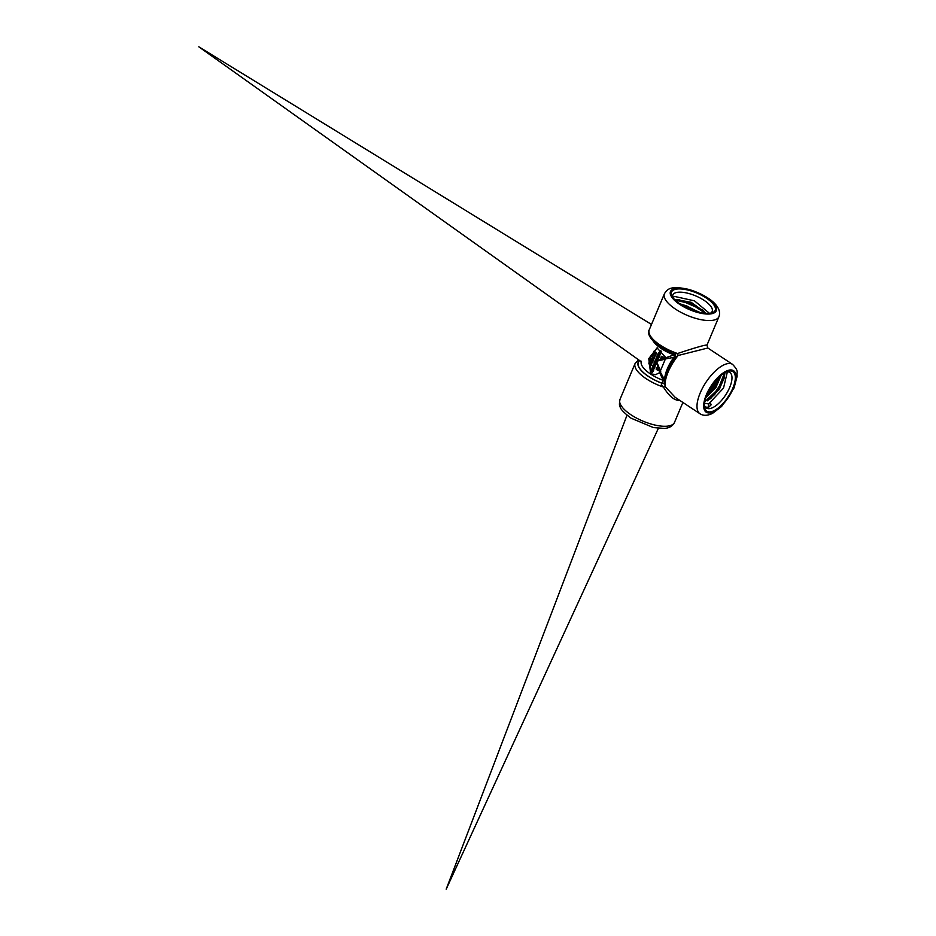<?xml version="1.0" encoding="UTF-8"?>
<svg xmlns="http://www.w3.org/2000/svg" width="936" height="936" viewBox="0 0 936 936"><rect width="100%" height="100%" fill="white"/><g stroke="black" fill="none" stroke-linecap="round" stroke-linejoin="round"><path stroke-width="1.4" d="M672.785 297.227L674.856 296.501L694.489 300.854L709.5 313.349M674.926 299.871L691.201 302.281L705.931 313.408M678.74 303.112L700.479 312.659M681.256 304.82L697.519 311.945M705.522 313.385L702.831 310.085L678.939 299.625L675.16 300.105L691.037 303.814L705.37 313.373M710.447 313.221A21.294 7.956 22.8 0 0 712.12 311.548A21.294 7.956 22.8 0 0 700.187 298.034A21.294 7.956 22.8 0 0 676.389 292.523A21.294 7.956 22.8 0 0 672.855 295.039A21.294 7.956 22.8 0 0 672.832 297.402M705.65 312.893L695.542 305.358L686.17 301.369L675.757 299.555M699.098 312.355L686.497 305.815L679.922 303.954M679.431 303.603L699.613 312.472M720.147 376.05L706.317 396.291M724.511 372.856L718.24 388.955L704.96 401.614M727.389 371.826L723.528 388.077L709.043 403.51M708.669 407.219L711.454 404.516A13.525 5.651 -56.5 0 0 711.044 404.176A13.525 5.651 -56.5 0 0 708.435 403.884L704.562 403.24L708.435 403.884L708.669 407.219L705.381 407.113M724.242 373.019L719.491 389.399L704.796 401.638M721.223 375.149L715.888 387.527L705.849 397.625M714.577 381.935L709.909 388.768M704.445 405.007A21.294 8.904 123.5 0 0 706.235 407.944A21.294 8.904 123.5 0 0 710.436 408.47A21.294 8.904 123.5 0 0 727.892 391.19A21.294 8.904 123.5 0 0 729.729 372.423A21.294 8.904 123.5 0 0 726.324 371.931M707.394 400.842L714.636 394.524L720.591 386.24L724.253 377.758L724.979 372.598M705.978 397.238L708.084 395.565L706.048 397.039M707.417 396.08L716.169 385.772L720.533 376.658M708.084 403.65A13.525 5.651 -56.5 0 1 710.681 403.931A13.525 5.651 -56.5 0 1 710.857 404.06M724.031 373.148L723.727 379.595L711.383 397.858L704.855 401.322M720.767 375.523L720.322 377.465L708.084 395.565M728.383 371.206A23.669 9.886 -56.5 0 1 732.771 388.3A23.669 9.886 -56.5 0 1 711.372 411.676A23.669 9.886 -56.5 0 1 704.492 406.458A23.669 9.886 -56.5 0 1 711.629 385.983A23.669 9.886 -56.5 0 1 727.682 371.405A23.669 9.886 -56.5 0 1 728.383 371.206M699.976 413.747C703.299 415.935 707.487 415.818 712.542 413.373L721.597 406.47L734.081 387.855L737.194 376.038C736.269 371.92 739.58 371.931 732.607 364.396A29.578 12.367 123.5 0 0 726.933 363.776A29.578 12.367 123.5 0 0 700.187 393.003A29.578 12.367 123.5 0 0 699.976 413.747L675.195 397.355L665.075 386.556L664.771 382.496M674.318 353.983L673.897 354.896L665.917 357.716L659.646 372.645L663.191 380.367L662.126 383.327C660.804 383.842 661.249 385.094 663.448 387.071A2.363 0.877 146.7 0 1 665.075 386.556A29.578 12.367 -56.5 0 1 678.132 355.493L677.559 353.515A29.578 11.056 -157.2 0 1 649.233 329.846C646.577 333.321 650.637 344.109 673.885 353.761C675.406 354.334 675.757 355.528 674.938 357.376L678.132 355.493L707.838 348.005L706.961 345.173C706.048 344.542 696.244 347.326 677.559 353.515L674.528 353.82M706.949 345.197L718.942 316.684C720.299 313.069 719.445 309.325 716.356 305.452C713.513 301.31 703.86 293.869 688.767 289.411C670.468 285.34 667.368 289.037 664.408 293.764A29.578 11.056 22.8 0 0 675.558 309.161A29.578 11.056 22.8 0 0 714.086 320.053A29.578 11.056 22.8 0 0 718.942 316.684M665.835 358.851L675.113 357.096M664.665 379.115A24.652 10.308 123.5 0 1 674.411 356.663L673.897 354.896A24.652 9.208 22.8 0 1 653.071 340.926M659.646 372.645L655.563 374.681L650.707 374.014L648.765 358.64L657.049 347.899L665.917 357.716M655.785 374.634L651.14 373.909L649.186 358.675L657.271 347.853M656.779 361.074L655.469 360.29L657.201 360.957L656.452 361.261L658.242 367.743L657.072 368.257L659.108 370.34L657.563 370.153L656.627 368.363L657.926 367.883L656.627 368.363M661.249 359.143L656.955 361.062M661.038 359.494L660.921 358.792M661.81 359.12L661.202 358.336M664.665 358.172L661.764 356.253L664.899 357.961L662.922 358.43M665.905 357.575L664.899 357.961M657.739 367.31L656.253 368.14L656.241 369.486L659.283 370.831L659.868 372.458M657.563 367.216L659.283 370.831M656.733 362.407L654.919 361.589L655.469 360.29M654.498 361.986L655.188 364.104L656.276 363.18L655.305 362.15M655.668 362.396L656.709 363.074L655.188 364.104M655.539 359.518L657.306 360.465L657.832 359.494L656.054 358.301L656.639 359.05L655.539 359.518L656.522 359.319M656.054 358.301L657.189 358.675M657.634 358.979L658.043 359.904L656.803 360.43M660.313 353.001L659.365 351.971L660.746 352.895L660.196 354.194L660.746 352.895M661.225 351.468L659.435 350.286L661.658 351.363L660.676 352.439L661.658 351.363M649.233 362.934L650.941 362.957L651.842 365.122L651.082 365.672M649.525 362.513L648.788 363.039L649.596 365.227L651.409 365.227L650.497 363.074L648.788 363.039M657.961 353.785L657.669 355.095L658.055 354.194L659.634 355.247L657.961 353.785L658.768 353.937M659.143 354.194L660.173 354.873L659.634 355.247M658.347 354.393L657.669 355.095M650.497 359.857L652.649 361.039L652.907 362.595L651.807 363.086L652.907 362.595L652.205 361.144L651.023 360.056L649.853 360.512L650.099 362.255L650.976 362.173L651.374 363.191L652.474 362.7L651.374 363.191M651.409 362.068L650.543 362.138M659.248 356.136L657.177 355.621L659.681 356.031M658.593 356.429L658.558 357.774L659.108 357.376M654.568 358.5L653.936 359.05L654.568 358.5L651.608 356.511L652.614 357.997L651.959 359.541L650.578 358.956L653.094 361.05L652.252 359.787L652.907 358.242L653.936 359.05M653.199 358.476L652.696 359.681L653.714 360.5L653.094 361.05M650.766 358.511L652.1 359.19M656.698 356.768L657.388 358.874L658.488 357.961L656.698 356.768L658.441 357.552M658.722 357.727L658.359 358.816L657.388 358.874M653.445 354.627L652.322 356.581L653 354.732L654.533 355.996L653.702 357.716L654.79 357.189L654.077 354.592L652.954 354.206L652.193 355.001L651.947 356.242L652.79 356.429M653.398 354.089L655.317 355.703L654.124 358.055M655.726 364.49L653.644 363.987L656.148 364.385M655.06 364.794L655.024 366.128L655.586 365.742M655.2 352.392L656.183 352.439L655.188 352.392L656.183 352.439L655.855 355.036L655.738 352.544L653.808 353.363L654.088 351.105L653.281 353.118L653.656 353.878L655.586 353.047L655.422 355.142M656.019 352.942L653.656 353.878M654.088 351.105L654.931 351.351L654.17 352.158L654.802 353.165M651.924 368.07L653.351 369.346L651.316 369.509L653.094 370.703L651.784 369.509L653.702 369.264L651.924 368.07L653.831 368.959L654.369 367.696L652.579 366.502L653.258 365.531L654.954 366.315L653.164 365.122L654.907 365.906M653.562 365.742L652.673 366.292L653.164 365.122M651.526 370.539L650.812 371.335L651.234 370.328L651.491 371.709L652.392 371.112M651.14 369.919L653.351 371.007L652.392 372.376L652.918 371.112L651.14 369.919L650.812 371.335M653.012 366.409L654.802 367.591L653.55 369.638M653.843 367.708L653.62 368.819M652.977 367.123L652.252 367.918L652.673 366.924L653.152 368.433M652.439 369.568L653.632 370.352L653.094 370.703M651.444 369.217L653.117 369.193M656.557 360.688L655.586 360.816L656.241 362.209L655.153 360.922L656.534 361.179M655.153 360.922L656.124 360.793M652.579 366.502L652.252 367.918M651.702 371.849L652.591 371.241L652.392 372.376M653.644 363.987L655.024 366.128M655.153 365.847L654.58 364.794L655.598 364.794M658.067 358.312L657.505 358.593L657.435 357.622L658.067 358.312M654.124 358.605L651.608 356.511M657.177 355.621L658.558 357.774M658.687 357.482L658.102 356.429L659.131 356.429M650.099 362.255L650.976 362.173M651.222 361.366L650.263 361.764L650.075 360.734L651.222 361.366M652.053 361.635L651.561 362.747L651.924 361.553M651.187 361.998L651.994 362.641M650.532 360.617L650.707 361.647M651.105 365.005L649.783 364.771L649.046 363.285L650.309 363.531L650.988 365.192M649.49 363.168L651.058 365.169M659.435 350.286L660.137 352.392M660.804 351.831L660.243 352.111L660.184 351.129L660.804 351.831M661.331 356.359L660.769 358.441L661.553 359.307L662.805 358.839M662.536 358.231L661.553 358.745L661.506 357.014L662.536 358.231M661.822 357.201L661.998 358.64M659.365 351.971L658.382 353.387L659.763 354.299L660.289 353.808L659.763 354.299M660.079 353.679L659.084 353.808L658.628 352.708L660.079 353.106L659.786 353.983M658.628 352.708L659.599 352.579M660.032 352.474L659.049 352.603L660.126 353.89M660.325 358.722L660.594 359.658M657.4 359.892L656.826 359.178L657.4 359.892M656.674 359.845L657.329 360.032M655.855 363.542L655.294 363.823L655.235 362.84L655.855 363.542M663.917 358.336L663.273 358.582M660.711 371.475L656.452 361.261L665.8 359.05M664.548 379.747L660.313 371.99M641.371 361.273A24.652 9.208 -157.2 0 0 663.191 380.367A2.363 0.76 149.1 0 1 664.525 379.911M639.604 360.524A27.214 10.167 -157.2 0 0 662.126 383.327A2.363 1.954 -103.7 0 0 663.53 383.608M639.744 360.629A27.015 10.097 22.8 0 0 662.255 383.304A2.363 1.954 -103.7 0 0 664.197 383.269M664.197 383.245L664.197 383.222C664.724 375.184 668.292 366.573 674.938 357.376M638.644 359.845L635.135 363.402A29.578 11.056 22.8 0 0 663.448 387.071C669.17 396.337 674.599 400.772 679.735 400.351M711.302 313.034A23.669 8.845 -157.2 0 1 689.376 309.091A23.669 8.845 -157.2 0 1 672.025 296.068A23.669 8.845 -157.2 0 1 675.441 289.318A23.669 8.845 -157.2 0 1 705.779 297.718A23.669 8.845 -157.2 0 1 711.957 312.858A23.669 8.845 -157.2 0 1 711.302 313.034M710.95 412.694A24.851 10.39 -56.5 0 1 706.352 394.746A24.851 10.39 -56.5 0 1 728.816 370.2A24.851 10.39 -56.5 0 1 733.414 388.136A24.851 10.39 -56.5 0 1 710.95 412.694M682.894 402.445L674.493 422.417A29.578 11.056 -157.2 0 1 669.638 425.775A29.578 11.056 -157.2 0 1 631.121 414.882A29.578 11.056 -157.2 0 1 619.96 399.485L635.135 363.402M679.84 304.481A24.851 9.29 -157.2 0 1 674.552 288.721A24.851 9.29 -157.2 0 1 706.902 297.882A24.851 9.29 -157.2 0 1 712.202 313.63A24.851 9.29 -157.2 0 1 679.84 304.481M446.191 889.2L658.336 428.372L446.191 889.2L627.015 415.198L446.191 889.2M678.939 299.625L676.798 299.567M702.831 310.085L704.375 311.571M198.806 46.8L641.23 361.682L198.806 46.8L651.503 324.453L198.806 46.8M723.727 379.595L724.207 377.898M711.383 397.858L710.003 398.97M732.607 364.396L707.838 348.005M663.542 383.608L664.221 383.035M664.408 293.764L649.233 329.846M674.493 422.417C672.867 425.915 669.579 427.927 664.665 428.431L653.422 427.576L631.086 418.205C623.867 412.706 620.205 408.868 620.123 406.692C619.293 406.201 619.246 403.802 619.96 399.485"/></g></svg>
